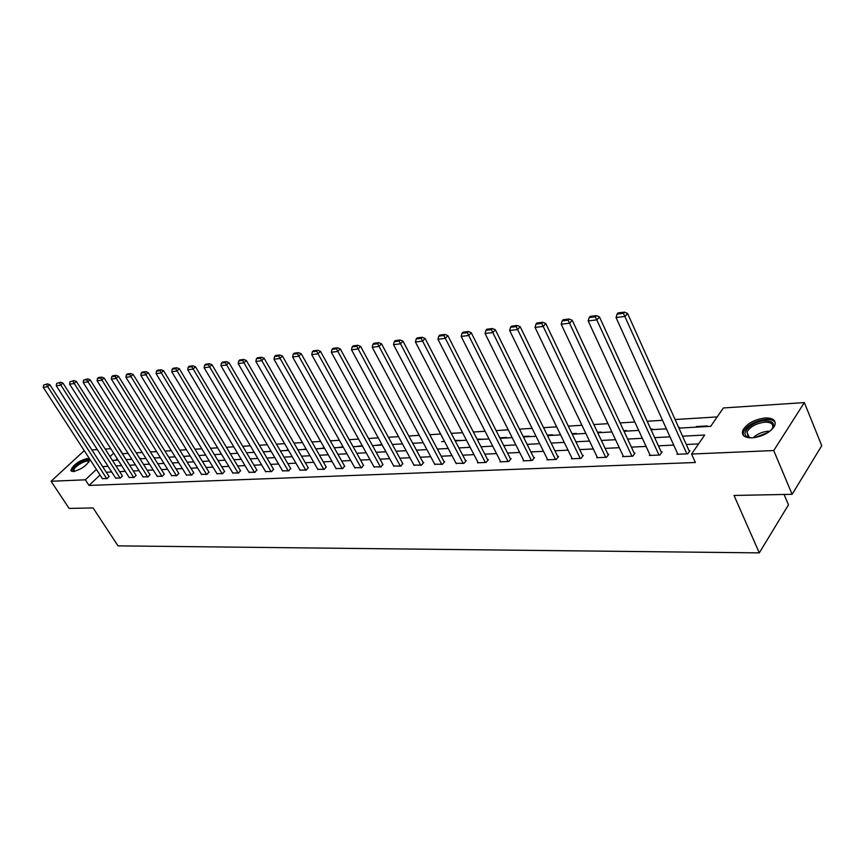<?xml version="1.0" encoding="UTF-8"?>
<svg xmlns="http://www.w3.org/2000/svg" width="865" height="865" viewBox="0 0 865 865"><rect width="100%" height="100%" fill="white"/><g stroke="black" fill="none" stroke-linecap="round" stroke-linejoin="round"><path stroke-width="1.3" d="M752.118 437.885C744.311 437.863 741.219 435.311 742.84 430.229C747.003 423.493 754.464 419.406 765.222 417.968C773.245 417.892 776.402 420.487 774.672 425.775C770.337 432.511 762.822 436.555 752.118 437.885M73.168 471.609L70.833 470.365C73.222 464.797 78.715 460.84 87.3 458.482L89.7 459.737C87.257 465.327 81.753 469.284 73.168 471.609M784.079 494.466L788.469 504.846L759.286 552.876L118.018 545.869L93.096 507.939L69.124 508.415L51.067 481.264L84.24 450.643M91.895 449.93L97.302 449.573M105.184 449.043L110.785 448.675M128.107 453.357L122.56 453.703L119.013 448.124M717.193 416.919L675.1 419.525M662.504 420.304L647.171 421.244M634.834 422.012L620.097 422.92M607.998 423.666L593.823 424.553M581.95 425.277L568.316 426.121M556.671 426.845L543.555 427.656M532.116 428.37L519.497 429.148M508.263 429.84L496.11 430.597M485.081 431.278L473.382 432.003M462.548 432.673L451.271 433.365M440.62 434.025L429.754 434.695M419.287 435.344L408.81 435.992M398.516 436.63L388.417 437.257M378.286 437.885L368.555 438.479M358.586 439.096L349.19 439.68M339.394 440.285L330.322 440.847M320.677 441.442L311.93 441.983M302.436 442.577L293.992 443.096M284.639 443.669L276.476 444.178M267.274 444.751L259.392 445.237M250.32 445.799L242.719 446.264M233.777 446.816L226.425 447.281M217.612 447.821L210.519 448.265M201.837 448.794L194.971 449.216M186.408 449.746L179.779 450.157M171.335 450.687L164.934 451.076M156.608 451.595L150.413 451.973M142.195 452.482L136.205 452.86M678.701 427.57L679.414 427.526L678.993 428.121L710.706 426.315L723.367 407.966L804.353 402.582L773.732 450.546L691.578 454.039L704.694 435.03L682.561 436.187M773.732 450.546L792.113 494.315L821.75 445.691L804.353 402.582M117.218 458.753L115.65 460.234M127.112 459.585L125.836 459.261M140.53 458.818L140.973 458.396L139.741 458.461M154.219 458.039L154.662 457.607L153.959 457.65M221.408 454.212L214.369 454.612M252.742 452.427L253.942 451.919M268.95 451.498L270.896 450.946M285.536 450.557L288.272 449.951M302.512 449.584L306.08 448.924M319.909 448.589L324.332 447.886M337.718 447.573L343.059 446.805M355.969 446.535L362.262 445.702M374.675 445.475L381.962 444.578M393.856 444.372L401.371 443.95M413.535 443.258L421.233 442.815M444.556 441.485L441.615 441.658M462.537 440.458L454.947 440.393M484.011 439.236L477.058 439.128M506.068 437.982L506.512 437.441L499.786 437.82M528.742 436.684L529.185 436.133L523.163 436.479M552.043 435.355L552.476 434.803L547.221 435.106M575.993 433.992L576.425 433.43L571.981 433.689M600.634 432.587L601.067 432.013L597.466 432.219M626.001 431.138L626.422 430.565L623.73 430.716M652.102 429.656L652.524 429.062L650.794 429.17M695.947 427.159L696.357 426.553L707.116 425.937L706.694 426.542M100.026 475.026L89.03 485.438L695.374 462.505L691.578 454.039M698.563 443.918L686.291 444.502M673.727 445.097L658.416 445.832M646.101 446.427L631.385 447.129M619.297 447.702L605.154 448.384M593.293 448.946L579.68 449.605M568.046 450.157L554.941 450.784M543.512 451.335L530.905 451.93M519.681 452.471L507.528 453.055M496.51 453.584L484.8 454.136M473.977 454.655L462.699 455.195M452.049 455.704L441.182 456.223M430.705 456.731L420.228 457.228M409.934 457.726L399.825 458.201M389.693 458.688L379.951 459.153M369.982 459.629L360.575 460.083M350.768 460.548L341.697 460.98M332.041 461.445L323.283 461.867M313.768 462.321L305.313 462.721M295.949 463.175L287.775 463.564M278.552 464.008L270.669 464.386M261.576 464.819L253.964 465.186M245 465.608L237.637 465.965M228.814 466.386L221.7 466.722M212.995 467.143L206.119 467.468M197.534 467.879L190.895 468.203M182.429 468.603L176.006 468.917M167.659 469.306L161.441 469.608M153.213 469.998L147.201 470.29M139.081 470.679L133.275 470.96M125.252 471.339L119.63 471.609M111.715 471.987L106.287 472.247M102.33 478.583L107.13 478.626L109.001 476.453M115.596 478.01L120.495 478.053L122.365 475.869M129.134 477.426L134.14 477.469L136.01 475.263M142.974 476.831L148.088 476.875L149.948 474.636M157.116 476.215L162.35 476.269L164.199 474.009M171.573 475.588L176.925 475.642L178.774 473.36M186.353 474.95L191.825 475.004L193.663 472.701M201.469 474.301L207.07 474.355L208.898 472.02M216.942 473.631L222.662 473.696L224.489 471.339M232.761 472.939L238.621 473.014L240.438 470.625M248.958 472.236L254.959 472.312L256.764 469.9M265.544 471.522L271.686 471.598L273.481 469.154M282.52 470.776L288.813 470.863L290.597 468.397M299.917 470.03L306.361 470.117L308.135 467.619M317.747 469.252L324.353 469.349L326.105 466.819M336.02 468.452L342.789 468.56L344.529 466.008M354.747 467.641L361.7 467.749L363.419 465.165M373.961 466.808L381.087 466.927L382.795 464.31M393.672 465.943L400.992 466.073L402.668 463.424M413.903 465.067L421.417 465.208L423.742 462.494L423.082 462.526M434.673 464.159L442.383 464.31L444.707 461.564L444.026 461.596M456.006 463.229L463.932 463.391L466.246 460.602L465.543 460.634M477.923 462.267L477.48 462.807L486.065 462.44L488.368 459.629L487.655 459.661M500.446 461.283L499.992 461.845L508.815 461.467L511.118 458.612L510.372 458.645M523.606 460.267L523.141 460.861L532.213 460.472L534.505 457.574L533.737 457.607M547.426 459.218L546.95 459.845L556.282 459.445L558.552 456.515L557.774 456.547M571.938 458.147L571.441 458.796L581.053 458.385L583.313 455.412L582.513 455.444M597.174 457.034L596.655 457.715L606.56 457.293L608.798 454.276L607.976 454.32M623.157 455.898L622.627 456.612L632.823 456.179L635.051 453.119L634.196 453.152M649.929 454.709L649.388 455.466L659.898 455.022L662.093 451.919L661.217 451.952M677.522 453.498L676.971 454.287L687.805 453.822L689.978 450.676L689.07 450.719M792.113 494.315L734.028 495.45L759.286 552.876M89.03 485.438L85.354 479.805L51.067 481.264M96.393 469.414L85.354 479.805M669.997 436.847L654.675 437.647M642.349 438.296L627.622 439.074M615.534 439.701L601.38 440.447M589.519 441.074L575.895 441.788M564.261 442.393L551.146 443.085M539.717 443.68L527.099 444.351M515.875 444.934L503.733 445.572M492.704 446.156L481.005 446.762M470.171 447.335L458.893 447.929M448.243 448.481L437.376 449.054M426.899 449.605L416.422 450.157M406.128 450.697L396.029 451.227M385.898 451.757L376.156 452.265M366.187 452.795L356.791 453.282M346.984 453.801L337.912 454.276M328.257 454.785L319.499 455.239M309.994 455.747L301.539 456.19M292.175 456.677L284.012 457.109M274.8 457.585L266.907 458.007M257.824 458.482L250.212 458.882M241.259 459.347L233.907 459.737M225.084 460.202L217.969 460.569M209.276 461.023L202.41 461.391M193.825 461.834L187.186 462.191M178.731 462.634L172.319 462.97M163.972 463.402L157.765 463.726M149.537 464.159L143.536 464.483M135.416 464.905L129.62 465.208M121.608 465.63L115.997 465.921M108.082 466.343L102.665 466.624M112.472 460.418L118.073 460.104M126.085 459.639L131.88 459.315M139.989 458.85L145.98 458.504M154.208 458.039L160.403 457.682M168.74 457.207L175.152 456.85M183.607 456.363L190.235 455.985M198.809 455.498L205.675 455.109M230.285 453.703L237.637 453.282M246.579 452.773L254.191 452.341M263.274 451.822L271.156 451.368M280.368 450.849L288.521 450.384M297.884 449.843L306.329 449.368M315.833 448.827L324.591 448.329M334.236 447.778L343.308 447.259M353.115 446.697L362.511 446.167M372.469 445.594L382.211 445.043M392.342 444.459L402.441 443.886M412.735 443.302L423.212 442.707M455.206 440.88L466.473 440.231M477.318 439.615L489.017 438.955M500.046 438.317L512.199 437.625M523.422 436.987L536.041 436.274M547.469 435.614L560.585 434.868M572.23 434.208L585.854 433.43M597.726 432.749L611.89 431.949M623.979 431.257L638.716 430.413M651.042 429.71L666.374 428.835M113.65 453.174L110.017 456.59M696.606 427.115L696.357 426.553M102.492 478.821L43.25 387.347L47.391 386.839L49.846 384.72L47.478 383.865L43.596 385.076L47.478 383.865M109.152 476.702L49.846 384.72M106.709 478.648L46.494 384.72M43.596 385.076L43.25 387.347M73.709 471.533L73.103 468.981C75.731 463.608 90.468 457.023 88.954 461.921M88.76 462.224L88.76 462.213C88.771 458.677 76.25 464.721 74.033 469.306L74.152 471.49M89.7 459.769C83.764 459.412 77.839 462.645 71.957 469.446L71.492 471.328M751.523 437.906L746.96 436.609C739.921 432.641 753.123 421.006 764.93 420.671C773.559 420.92 775.646 424.099 771.169 430.208M772.077 429.127L772.445 428.435C773.807 424.218 771.288 422.131 764.876 422.174C756.27 423.309 750.29 426.575 746.938 431.97L748.236 436.933L750.106 437.744M775.245 422.607C773.775 420.26 770.618 419.201 765.763 419.417C755.069 420.833 747.663 424.899 743.532 431.592L743.165 435.214M115.748 478.259L56.268 385.758L60.507 385.239L62.961 383.098L60.572 382.243L56.625 383.465L60.572 382.243M122.516 476.107L62.961 383.098M120.062 478.075L59.588 383.098M56.625 383.465L56.268 385.758M129.296 477.675L69.578 384.136L73.914 383.606L76.38 381.443L73.968 380.578L69.957 381.811L73.968 380.578M136.173 475.512L76.38 381.443M133.697 477.491L72.984 381.443M69.957 381.811L69.578 384.136M143.136 477.091L83.191 382.481L87.614 381.941L90.09 379.746L87.657 378.87L83.57 380.124L86.673 379.746L87.657 378.87M150.11 474.907L90.09 379.746M147.645 476.896L86.673 379.746M83.57 380.124L83.191 382.481M157.289 476.485L97.107 380.784L101.638 380.232L104.114 378.016L101.67 377.129L98.491 377.518L97.507 378.405L100.675 378.016L101.67 377.129M164.372 474.279L104.114 378.016M161.885 476.291L100.675 378.016M97.507 378.405L97.107 380.784M171.746 475.869L111.347 379.043L115.975 378.481L118.462 376.253L115.986 375.345L112.753 375.756L111.758 376.643L114.991 376.243L115.986 375.345M178.947 473.642L118.462 376.253M176.449 475.664L114.991 376.243M111.758 376.643L111.347 379.043M186.526 475.231L125.912 377.27L130.647 376.697L133.145 374.437L130.647 373.529L127.328 373.94L126.333 374.837L129.653 374.426L130.647 373.529M193.847 472.982L133.145 374.437M191.338 475.026L129.653 374.426M126.333 374.837L125.912 377.27M201.653 474.593L140.822 375.453L145.677 374.859L148.174 372.588L145.655 371.658L142.26 372.08L141.254 372.988L144.65 372.566L145.655 371.658M209.081 472.322L148.174 372.588M206.573 474.377L144.65 372.566M141.254 372.988L140.822 375.453M217.126 473.934L156.078 373.594L161.052 372.988L163.561 370.685L161.02 369.744L157.538 370.177L156.533 371.096L160.014 370.663L161.02 369.744M224.673 471.641L163.561 370.685M222.154 473.717L160.014 370.663M156.533 371.096L156.078 373.594M232.955 473.252L171.713 371.69L176.806 371.063L179.315 368.739L176.752 367.787L173.184 368.231L172.178 369.16L175.746 368.717L176.752 367.787M240.632 470.938L179.315 368.739M238.102 473.036L175.746 368.717M172.178 369.16L171.713 371.69M249.152 472.56L187.727 369.733L192.938 369.106L195.447 366.749L192.863 365.787L189.219 366.241L188.202 367.182L191.857 366.728L192.863 365.787M256.959 470.225L195.447 366.749M254.429 472.333L191.857 366.728M188.202 367.182L187.727 369.733M265.739 471.847L204.129 367.733L209.471 367.084L211.99 364.706L209.373 363.733L205.632 364.197L204.627 365.149L208.368 364.684L209.373 363.733M273.675 469.5L211.99 364.706M271.145 471.62L208.368 364.684M204.627 365.149L204.129 367.733M282.725 471.122L220.943 365.69L226.414 365.019L228.944 362.619L226.306 361.635L222.467 362.111L221.462 363.062L225.289 362.586L226.306 361.635M290.802 468.754L228.944 362.619M288.261 470.895L225.289 362.586M221.462 363.062L220.943 365.69M300.133 470.387L238.178 363.592L243.8 362.9L246.32 360.467L243.66 359.472L239.724 359.959L238.718 360.932L242.643 360.446L243.66 359.472M308.34 467.987L246.32 360.467M305.799 470.138L242.643 360.446M238.718 360.932L238.178 363.592M317.963 469.619L255.856 361.429L261.619 360.727L264.149 358.272L261.457 357.256L257.424 357.764L256.418 358.737L260.452 358.24L261.457 357.256M326.321 467.197L264.149 358.272M323.769 469.371L260.452 358.24M256.418 358.737L255.856 361.429M336.236 468.841L273.989 359.224L279.903 358.499L282.433 356.012L279.719 354.985L275.589 355.504L274.573 356.488L278.714 355.98L279.719 354.985M344.746 466.397L282.433 356.012M342.194 468.592L278.714 355.98M274.573 356.488L273.989 359.224M354.974 468.041L292.608 356.953L298.674 356.218L301.204 353.699L298.468 352.661L294.219 353.18L293.203 354.185L297.452 353.655L298.468 352.661M363.646 465.575L301.204 353.699M361.083 467.781L297.452 353.655M293.203 354.185L292.608 356.953M374.199 467.219L311.714 354.628L317.952 353.861L320.483 351.32L317.714 350.26L313.346 350.801L312.341 351.817L316.698 351.276L317.714 350.26M383.022 464.732L320.483 351.32M380.459 466.949L316.698 351.276M312.341 351.817L311.714 354.628M393.91 466.376L331.338 352.228L337.739 351.45L340.269 348.876L337.48 347.806L332.993 348.357L331.987 349.384L336.463 348.833L337.48 347.806M402.917 463.867L340.269 348.876M400.344 466.105L336.463 348.833M331.987 349.384L331.338 352.228M414.151 465.511L351.493 349.774L358.078 348.973L360.608 346.368L357.786 345.276L353.18 345.849L352.163 346.887L356.769 346.324L357.786 345.276M423.32 462.98L360.608 346.368M420.747 465.229L356.769 346.324M352.163 346.887L351.493 349.774M434.933 464.624L372.22 347.254L378.978 346.433L381.508 343.794L378.654 342.681L373.918 343.275L372.912 344.324L377.637 343.74L378.654 342.681M444.275 462.072L381.508 343.794M441.701 464.332L377.637 343.74M372.912 344.324L372.22 347.254M456.266 463.716L393.521 344.659L400.473 343.805L402.993 341.134L400.117 340.01L395.251 340.615L394.235 341.686L399.1 341.08L400.117 340.01M465.803 461.132L402.993 341.134M463.229 463.413L399.1 341.08M394.235 341.686L393.521 344.659M478.194 462.775L415.427 341.989L422.574 341.113L425.093 338.41L422.185 337.274L417.179 337.891L416.173 338.972L421.179 338.345L422.185 337.274M487.914 460.18L425.093 338.41M485.351 462.472L421.179 338.345M416.173 338.972L415.427 341.989M500.727 461.813L437.96 339.242L445.324 338.345L447.832 335.609L444.902 334.441L439.744 335.09L438.739 336.171L443.896 335.534L444.902 334.441M510.653 459.185L447.832 335.609M508.079 461.499L443.896 335.534M438.739 336.171L437.96 339.242M523.887 460.829L461.164 336.409L468.743 335.49L471.241 332.711L468.279 331.533L462.97 332.203L461.975 333.306L467.273 332.647L468.279 331.533M534.029 458.18L471.241 332.711M531.456 460.504L467.273 332.647M461.975 333.306L461.164 336.409M547.718 459.812L485.06 333.501L492.866 332.549L495.353 329.738L492.358 328.549L486.887 329.219L485.892 330.344L491.363 329.662L492.358 328.549M558.066 457.142L495.353 329.738M555.503 459.477L491.363 329.662M485.892 330.344L485.06 333.501M572.241 458.764L509.669 330.495L517.713 329.522L520.189 326.678L517.162 325.456L511.539 326.159L510.545 327.294L516.167 326.592L517.162 325.456M582.815 456.071L520.189 326.678M580.253 458.418L516.167 326.592M510.545 327.294L509.669 330.495M597.477 457.682L535.035 327.403L543.339 326.397L545.793 323.521L542.733 322.277L536.927 323.002L535.943 324.148L541.75 323.434L542.733 322.277M608.279 454.979L545.793 323.521M605.727 457.336L541.75 323.434M535.943 324.148L535.035 327.403M623.47 456.579L561.201 324.224L569.754 323.175L572.208 320.255L569.105 319.001L563.126 319.747L562.142 320.904L568.132 320.169L569.105 319.001M634.521 453.844L572.208 320.255M631.969 456.212L568.132 320.169M562.142 320.904L561.201 324.224M650.253 455.433L588.178 320.926L597.012 319.855L599.445 316.893L596.32 315.617L590.135 316.385L589.162 317.563L595.347 316.795L596.32 315.617M661.552 452.687L599.445 316.893M659.011 455.055L595.347 316.795M589.162 317.563L588.178 320.926M677.868 454.255L616.042 317.531L625.157 316.428L627.568 313.422L624.411 312.124L618.032 312.914L617.059 314.114L623.438 313.325L624.411 312.124M689.416 451.487L627.568 313.422M686.896 453.865L623.438 313.325M617.059 314.114L616.042 317.531M752.961 437.831C757.221 433.949 762.443 431.721 768.639 431.138M768.498 432.273L754.907 437.593M74.141 471.479L73.644 470.733M748.236 436.933L746.96 436.609M749.285 437.463L746.938 431.97"/></g></svg>
